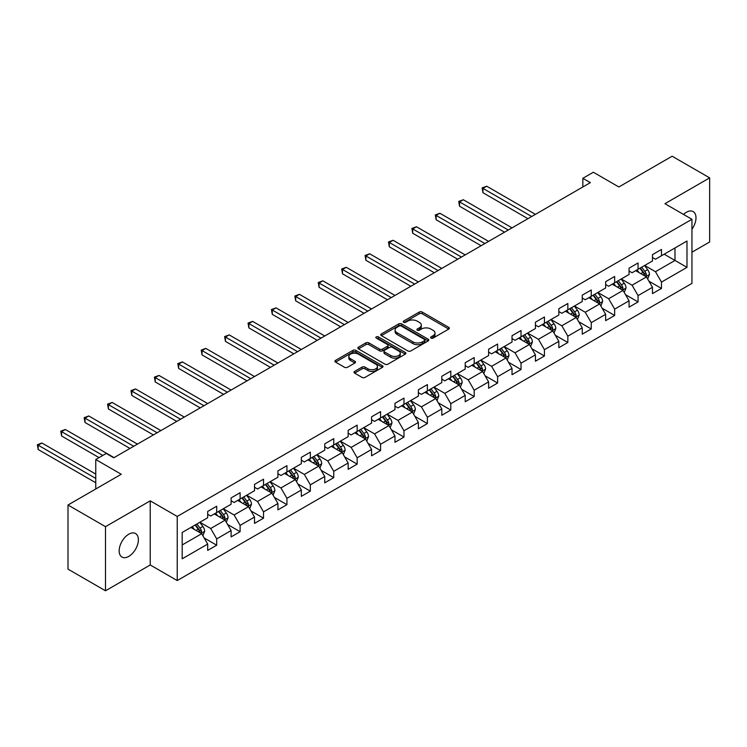 <?xml version="1.0" encoding="UTF-8"?>
<svg xmlns="http://www.w3.org/2000/svg" width="747" height="747" viewBox="0 0 747 747"><rect width="100%" height="100%" fill="white"/><g stroke="black" fill="none" stroke-linecap="round" stroke-linejoin="round"><path stroke-width="1.12" d="M431.028 338.092A1.457 0.84 0 0 0 433.092 338.092L448.742 329.053A2.082 1.205 0 0 0 449.349 328.204A2.082 1.205 0 0 0 448.742 327.354L422.232 312.05A2.082 1.205 0 0 0 419.282 312.05L403.632 321.079A1.457 0.84 0 0 0 403.203 321.677A1.457 0.84 0 0 0 403.632 322.274A1.457 0.84 0 0 0 405.696 322.274L407.722 321.107A6.667 3.847 0 0 1 417.143 321.107L419.356 322.377A6.667 3.847 0 0 1 421.308 325.104A6.667 3.847 0 0 1 419.356 327.821L417.33 328.988A1.457 0.84 0 0 0 416.901 329.586A1.457 0.84 0 0 0 417.33 330.183A1.457 0.84 0 0 0 419.394 330.183L421.42 329.016A6.667 3.847 0 0 1 430.842 329.016L433.055 330.286A6.667 3.847 0 0 1 435.006 333.013A6.667 3.847 0 0 1 433.055 335.73L431.028 336.897A1.457 0.84 0 0 0 430.599 337.495A1.457 0.84 0 0 0 431.028 338.092L431.028 336.897M128.764 556.394A13.586 7.843 120 0 0 137.644 544.423A13.586 7.843 120 0 0 135.562 533.535A13.586 7.843 120 0 0 128.764 534.208A13.586 7.843 120 0 0 119.894 546.178A13.586 7.843 120 0 0 121.976 557.066A13.586 7.843 120 0 0 128.764 556.394M691.946 229.198A13.586 7.843 120 0 0 693.179 211.597A13.586 7.843 120 0 0 686.39 212.269A13.586 7.843 120 0 0 683.524 214.426M354.62 371.408A2.082 1.205 0 0 0 354.013 372.258A2.082 1.205 0 0 0 354.62 373.108L362.062 377.403A2.082 1.205 0 0 0 365.003 377.403L382.389 367.365A2.082 1.205 0 0 0 382.996 366.516A2.082 1.205 0 0 0 382.389 365.666L355.871 350.362A2.082 1.205 0 0 0 352.929 350.362L335.543 360.39A2.082 1.205 0 0 0 334.936 361.24A2.082 1.205 0 0 0 335.543 362.09L344.535 367.281A2.082 1.205 0 0 0 347.476 367.281L354.918 362.986A2.082 1.205 0 0 0 355.525 362.136A2.082 1.205 0 0 0 354.918 361.287L350.464 358.709A5.574 3.221 0 0 1 348.83 356.44A5.574 3.221 0 0 1 352.267 353.462A5.574 3.221 0 0 1 358.345 354.162L375.797 364.237A5.574 3.221 0 0 1 377.431 366.516A5.574 3.221 0 0 1 373.986 369.485A5.574 3.221 0 0 1 367.916 368.794L365.003 367.113A2.082 1.205 0 0 0 362.062 367.113L354.62 371.408L354.62 373.108L362.062 368.841L362.062 367.113M691.946 252.206L709.65 241.991L709.65 177.87L672.132 156.216L618.861 186.974L593.351 172.24L582.847 178.309L590.354 182.641L113.759 457.799L106.261 453.466L95.756 459.526L95.756 488.986M105.504 526.672L105.504 590.784L150.222 564.965L150.222 500.854L105.504 526.672L67.996 505.009L121.266 474.261L95.756 459.526M150.222 500.854L177.235 516.448L691.946 219.291L691.946 283.402L177.235 580.559L177.235 516.448M709.65 177.87L664.933 203.688L691.946 219.291M407.871 350.95A2.082 1.205 0 0 0 410.813 350.95L428.199 340.921A2.082 1.205 0 0 0 428.806 340.072A2.082 1.205 0 0 0 428.199 339.213L401.681 323.909A2.082 1.205 0 0 0 398.739 323.909L381.353 333.946A2.082 1.205 0 0 0 380.746 334.796A2.082 1.205 0 0 0 381.353 335.646L407.871 350.95M376.852 338.41A1.457 0.84 0 0 1 378.337 338.615L378.337 336.878L405.294 352.444A2.082 1.205 0 0 1 405.901 353.294A2.082 1.205 0 0 1 405.294 354.143L387.908 364.172A2.082 1.205 0 0 1 384.966 364.172L358.448 348.868L358.448 347.168A2.082 1.205 0 0 0 357.841 348.018A2.082 1.205 0 0 0 358.448 348.868M358.448 347.168L365.89 342.873A2.082 1.205 0 0 1 368.831 342.873L379.588 349.082A2.082 1.205 0 0 0 382.529 349.082L387.469 346.235A2.082 1.205 0 0 0 388.076 345.385A2.082 1.205 0 0 0 387.469 344.535L376.273 338.074A1.457 0.84 0 0 1 375.844 337.476A1.457 0.84 0 0 1 376.749 336.692A1.457 0.84 0 0 1 378.337 336.878M105.504 590.784L67.996 569.13L67.996 505.009M204.174 537.98L216.705 545.217L216.705 538.886L231.112 530.575L231.112 536.897L240.114 531.696L240.114 525.374L254.522 517.055L254.522 523.386L263.523 518.185L263.523 511.863L277.931 503.543L277.931 509.865L286.932 504.664L286.932 498.342L301.34 490.023L301.34 496.353L310.341 491.152L310.341 484.831L324.749 476.511L324.749 482.833L333.75 477.641L333.75 471.31L348.158 463L348.158 469.321L357.159 464.12L357.159 457.799L371.567 449.479L371.567 455.801L380.568 450.609L380.568 444.278L394.976 435.968L394.976 442.289L403.978 437.088L403.978 430.767L418.385 422.447L418.385 428.778L427.387 423.577L427.387 417.256L441.794 408.936L441.794 415.257L450.796 410.056L450.796 403.735L465.204 395.415L465.204 401.746L474.205 396.545L474.205 390.223L488.613 381.904L488.613 388.225L497.614 383.034L497.614 376.703L512.022 368.392L512.022 374.714L521.023 369.513L521.023 363.191L535.431 354.872L535.431 361.203L544.432 356.002L544.432 349.671L558.84 341.36L558.84 347.682L567.841 342.481L567.841 336.159L582.249 327.84L582.249 334.17L591.25 328.969L591.25 322.648L605.658 314.328L605.658 320.65L614.66 315.458L614.66 309.127L629.067 300.808L629.067 307.138L638.069 301.937L638.069 295.616L652.476 287.296L652.476 293.618L661.478 288.426L661.478 282.095L686.988 267.37L686.988 241.029L674.989 247.967L674.989 260.442L686.988 267.37M216.705 545.217L207.694 550.408L207.694 544.087L182.184 558.812L182.184 532.48L207.694 517.746L207.694 511.424L216.705 506.223L216.705 512.554L231.112 504.234L231.112 497.913L240.114 492.712L240.114 499.033L254.522 490.723L254.522 484.392L263.523 479.201L263.523 485.522L277.931 477.202L277.931 470.881L286.932 465.68L286.932 472.001L301.34 463.691L301.34 457.36L310.341 452.168L310.341 458.49L324.749 450.17L324.749 443.849L333.75 438.648L333.75 444.979L348.158 436.659L348.158 430.337L357.159 425.136L357.159 431.458L371.567 423.138L371.567 416.817L380.568 411.616L380.568 417.947L394.976 409.627L394.976 403.305L403.978 398.104L403.978 404.426L418.385 396.115L418.385 389.785L427.387 384.593L427.387 390.914L441.794 382.595L441.794 376.273L450.796 371.072L450.796 377.403L465.204 369.083L465.204 362.753L474.205 357.561L474.205 363.882L488.613 355.563L488.613 349.241L497.614 344.04L497.614 350.371L512.022 342.051L512.022 335.73L521.023 330.529L521.023 336.85L535.431 328.54L535.431 322.209L544.432 317.008L544.432 323.339L558.84 315.019L558.84 308.698L567.841 303.497L567.841 309.818L582.249 301.508L582.249 295.177L591.25 289.985L591.25 296.307L605.658 287.987L605.658 281.666L614.66 276.465L614.66 282.796L629.067 274.476L629.067 268.154L638.069 262.953L638.069 269.275L652.476 260.955L652.476 254.634L661.478 249.433L661.478 255.763L686.988 241.029M214.305 513.936L225.108 520.173L210.701 528.493L199.897 522.256M207.694 514.281L210.701 516.018L216.705 512.554M210.701 528.493L216.705 538.886M225.108 520.173L231.112 530.575M237.714 500.425L248.518 506.662L234.11 514.982L223.306 508.735M231.112 500.77L234.11 502.498L240.114 499.033M234.11 514.982L240.114 525.374M248.518 506.662L254.522 517.055M261.123 486.904L271.927 493.141L257.519 501.461L246.715 495.224M254.522 487.249L257.519 488.986L263.523 485.522M257.519 501.461L263.523 511.863M271.927 493.141L277.931 503.543M284.532 473.393L295.336 479.63L280.928 487.95L270.125 481.712M277.931 473.738L280.928 475.475L286.932 472.001M280.928 487.95L286.932 498.342M295.336 479.63L301.34 490.023M307.941 459.881L318.745 466.119L304.337 474.429L293.534 468.192M301.34 460.227L304.337 461.954L310.341 458.49M304.337 474.429L310.341 484.831M318.745 466.119L324.749 476.511M331.351 446.361L342.154 452.598L327.746 460.918L316.943 454.68M324.749 446.706L327.746 448.443L333.75 444.979M327.746 460.918L333.75 471.31M342.154 452.598L348.158 463M354.76 432.849L365.563 439.087L351.155 447.397L340.352 441.16M348.158 433.195L351.155 434.922L357.159 431.458M351.155 447.397L357.159 457.799M365.563 439.087L371.567 449.479M378.169 419.328L388.972 425.566L374.564 433.886L363.761 427.648M371.567 419.674L374.564 421.411L380.568 417.947M374.564 433.886L380.568 444.278M388.972 425.566L394.976 435.968M401.578 405.817L412.381 412.055L397.974 420.374L387.17 414.137M394.976 406.163L397.974 407.89L403.978 404.426M397.974 420.374L403.978 430.767M412.381 412.055L418.385 422.447M424.987 392.296L435.79 398.534L421.383 406.854L410.579 400.616M418.385 392.651L421.383 394.379L427.387 390.914M421.383 406.854L427.387 417.256M435.79 398.534L441.794 408.936M448.396 378.785L459.2 385.022L444.792 393.342L433.988 387.105M441.794 379.131L444.792 380.867L450.796 377.403M444.792 393.342L450.796 403.735M459.2 385.022L465.204 395.415M471.805 365.274L482.609 371.511L468.201 379.821L457.397 373.584M465.204 365.619L468.201 367.347L474.205 363.882M468.201 379.821L474.205 390.223M482.609 371.511L488.613 381.904M495.214 351.753L506.018 357.99L491.61 366.31L480.807 360.073M488.613 352.098L491.61 353.835L497.614 350.371M491.61 366.31L497.614 376.703M506.018 357.99L512.022 368.392M518.623 338.242L529.427 344.479L515.019 352.789L504.216 346.552M512.022 338.587L515.019 340.315L521.023 336.85M515.019 352.789L521.023 363.191M529.427 344.479L535.431 354.872M542.033 324.721L552.836 330.958L538.428 339.278L527.625 333.041M535.431 325.066L538.428 326.803L544.432 323.339M538.428 339.278L544.432 349.671M552.836 330.958L558.84 341.36M565.442 311.21L576.245 317.447L561.837 325.767L551.034 319.529M558.84 311.555L561.837 313.292L567.841 309.818M561.837 325.767L567.841 336.159M576.245 317.447L582.249 327.84M588.851 297.689L599.654 303.936L585.246 312.246L574.443 306.009M582.249 298.044L585.246 299.771L591.25 296.307M585.246 312.246L591.25 322.648M599.654 303.936L605.658 314.328M612.26 284.177L623.063 290.415L608.656 298.735L597.852 292.497M605.658 284.523L608.656 286.26L614.66 282.796M608.656 298.735L614.66 309.127M623.063 290.415L629.067 300.808M635.669 270.666L646.472 276.904L632.065 285.214L621.261 278.976M629.067 271.012L632.065 272.739L638.069 269.275M632.065 285.214L638.069 295.616M646.472 276.904L652.476 287.296M664.186 254.204L674.989 260.442L655.474 271.703L644.67 265.465M652.476 257.491L655.474 259.228L661.478 255.763M655.474 271.703L661.478 282.095M150.222 564.965L177.235 580.559M582.847 178.309L582.847 186.974M182.184 544.955L201.699 533.694L190.896 527.457M201.699 533.694L207.694 544.087M648.947 281.189L661.478 288.426M625.538 294.701L638.069 301.937M602.129 308.222L614.66 315.458M578.72 321.733L591.25 328.969M555.31 335.254L567.841 342.481M531.901 348.765L544.432 356.002M508.492 362.276L521.023 369.513M485.083 375.797L497.614 383.034M461.674 389.308L474.205 396.545M438.265 402.829L450.796 410.056M414.856 416.34L427.387 423.577M391.447 429.861L403.978 437.088M368.038 443.373L380.568 450.609M344.628 456.884L357.159 464.12M321.219 470.405L333.75 477.641M297.81 483.916L310.341 491.152M274.401 497.437L286.932 504.664M250.992 510.948L263.523 518.185M227.583 524.469L240.114 531.696M431.617 338.298L433.055 337.467A6.667 3.847 0 0 0 435.006 334.74L435.006 333.013M421.308 325.104L421.308 326.831A6.667 3.847 0 0 1 419.356 329.558L417.918 330.389M448.714 329.072L422.232 313.777A2.082 1.205 0 0 0 419.282 313.777L404.22 322.48M428.171 340.931L401.681 325.645A2.082 1.205 0 0 0 398.739 325.645L381.381 335.664M424.511 340.66A1.457 0.84 0 0 0 424.94 340.072A1.457 0.84 0 0 0 424.511 339.474L401.242 326.037A1.457 0.84 0 0 0 399.178 326.037L397.04 327.27A6.667 3.847 0 0 0 395.088 329.987A6.667 3.847 0 0 0 397.04 332.714L412.951 341.893A6.667 3.847 0 0 0 422.372 341.893L424.511 340.66L424.511 342.397A1.457 0.84 0 0 0 424.94 341.799L424.94 340.072M395.088 329.987L395.088 331.724A6.667 3.847 0 0 0 397.04 334.441L397.04 332.714M424.511 342.397L422.372 343.629A6.667 3.847 0 0 1 412.951 343.629L397.04 334.441M358.476 348.886L365.89 344.61L365.89 342.873M388.076 345.385L388.076 347.112A2.082 1.205 0 0 1 387.469 347.962L382.529 350.81A2.082 1.205 0 0 1 379.588 350.81L368.831 344.61A2.082 1.205 0 0 0 365.89 344.61M378.337 338.615L405.266 354.162M390.746 355.525A5.574 3.221 0 0 0 396.816 356.216A5.574 3.221 0 0 0 400.261 353.247A5.574 3.221 0 0 0 398.627 350.978L392.474 347.42A2.082 1.205 0 0 0 389.532 347.42L384.593 350.268A2.082 1.205 0 0 0 383.986 351.118A2.082 1.205 0 0 0 384.593 351.977L390.746 355.525L390.746 357.253A5.574 3.221 0 0 0 396.816 357.953A5.574 3.221 0 0 0 400.261 354.984L400.261 353.247M383.986 351.118L383.986 352.855A2.082 1.205 0 0 0 384.593 353.704L384.593 351.977M390.746 357.253L384.593 353.704M377.431 366.516L377.431 368.243A5.574 3.221 0 0 1 373.986 371.222A5.574 3.221 0 0 1 367.916 370.521L365.003 368.841A2.082 1.205 0 0 0 362.062 368.841M348.83 356.44L348.83 358.168A5.574 3.221 0 0 0 350.464 360.446L350.464 358.709M354.89 363.005L350.464 360.446M382.389 365.666L382.389 367.365L355.871 352.089A2.082 1.205 0 0 0 352.929 352.089L335.571 362.108M647.658 278.958L649.442 274.457A5.621 3.249 -120 0 0 647.649 269.667L644.549 265.53M639.152 272.674L637.051 269.863M535.431 214.352L486.708 186.218L482.954 188.384L482.954 192.717L527.924 218.684M645.604 276.399L646.407 274.7A5.621 3.249 -120 0 0 644.801 271.31L641.701 267.183M640.291 267.996L643.727 272.58A2.867 1.653 60 0 1 644.25 273.449L646.407 274.7M639.899 268.22L642.999 272.356A5.621 3.249 60 0 1 644.605 275.736M482.954 192.717L482.132 187.908L531.677 216.518M482.132 187.908L486.708 186.218M624.249 292.469L626.033 287.968A5.621 3.249 -120 0 0 624.24 283.188L621.14 279.051M615.743 286.185L613.642 283.384M512.022 227.863L463.299 199.729L459.545 201.895L459.545 206.228L504.514 232.196M622.195 289.911L622.998 288.211A5.621 3.249 -120 0 0 621.392 284.831L618.292 280.695M616.882 281.507L620.318 286.092A2.867 1.653 60 0 1 620.841 286.969L622.998 288.211M616.49 281.731L619.59 285.868A5.621 3.249 60 0 1 621.196 289.248M459.545 206.228L458.723 201.419L508.268 230.029M458.723 201.419L463.299 199.729M600.84 305.981L602.624 301.489A5.621 3.249 -120 0 0 600.831 296.699L597.731 292.563M592.334 299.706L590.233 296.895M488.613 241.384L439.89 213.25L436.136 215.416L436.136 219.749L481.105 245.707M598.786 303.431L599.589 301.732A5.621 3.249 -120 0 0 597.983 298.342L594.883 294.206M593.473 295.028L596.909 299.612A2.867 1.653 60 0 1 597.432 300.481L599.589 301.732M593.081 295.252L596.181 299.388A5.621 3.249 60 0 1 597.787 302.768M436.136 219.749L435.314 214.94L484.859 243.541M435.314 214.94L439.89 213.25M577.431 319.501L579.214 315.001A5.621 3.249 -120 0 0 577.422 310.21L574.322 306.083M568.925 313.217L566.824 310.416M465.204 254.895L416.481 226.761L412.727 228.927L412.727 233.26L457.696 259.228M575.377 316.943L576.18 315.243A5.621 3.249 -120 0 0 574.574 311.863L571.474 307.727M570.064 308.539L573.5 313.124A2.867 1.653 60 0 1 574.023 313.992L576.18 315.243M569.672 308.763L572.772 312.9A5.621 3.249 60 0 1 574.378 316.28M412.727 233.26L411.896 228.451L461.45 257.061M411.896 228.451L416.481 226.761M554.022 333.013L555.805 328.521A5.621 3.249 -120 0 0 554.013 323.731L550.913 319.595M545.515 326.738L543.414 323.927M441.794 268.406L393.071 240.282L389.318 242.448L389.318 246.781L434.287 272.739M551.968 330.463L552.771 328.755A5.621 3.249 -120 0 0 551.165 325.375L548.065 321.238M546.655 322.05L550.091 326.644A2.867 1.653 60 0 1 550.614 327.513L552.771 328.755M546.262 322.284L549.362 326.411A5.621 3.249 60 0 1 550.969 329.8M389.318 246.781L388.487 241.972L438.041 270.573M388.487 241.972L393.071 240.282M530.613 346.533L532.396 342.033A5.621 3.249 -120 0 0 530.603 337.242L527.503 333.106M522.106 340.249L520.005 337.439M418.385 281.927L369.662 253.793L365.909 255.96L365.909 260.292L410.878 286.26M528.559 343.975L529.362 342.275A5.621 3.249 -120 0 0 527.755 338.895L524.655 334.759M523.245 335.571L526.682 340.156A2.867 1.653 60 0 1 527.205 341.024L529.362 342.275M522.853 335.795L525.953 339.932A5.621 3.249 60 0 1 527.559 343.312M365.909 260.292L365.078 255.483L414.632 284.093M365.078 255.483L369.662 253.793M507.204 360.045L508.987 355.553A5.621 3.249 -120 0 0 507.194 350.763L504.094 346.627M498.697 353.77L496.596 350.959M394.976 295.438L346.253 267.314L342.5 269.48L342.5 273.804L387.469 299.771M505.149 357.486L505.952 355.787A5.621 3.249 -120 0 0 504.346 352.407L501.246 348.27M499.836 349.082L503.273 353.667A2.867 1.653 60 0 1 503.795 354.545L505.952 355.787M499.444 349.307L502.544 353.443A5.621 3.249 60 0 1 504.15 356.833M342.5 273.804L341.668 268.995L391.223 297.605M341.668 268.995L346.253 267.314M483.795 373.565L485.578 369.065A5.621 3.249 -120 0 0 483.785 364.275L480.685 360.138M475.288 367.281L473.187 364.471M371.567 308.959L322.844 280.825L319.09 282.992L319.09 287.324L364.06 313.292M481.74 371.007L482.543 369.307A5.621 3.249 -120 0 0 480.937 365.918L477.837 361.791M476.427 362.603L479.863 367.188A2.867 1.653 60 0 1 480.386 368.056L482.543 369.307M476.035 362.827L479.135 366.964A5.621 3.249 60 0 1 480.741 370.344M319.09 287.324L318.259 282.515L367.813 311.125M318.259 282.515L322.844 280.825M460.385 387.077L462.169 382.576A5.621 3.249 -120 0 0 460.376 377.786L457.276 373.659M451.879 380.793L449.778 377.991M348.158 322.471L299.426 294.337L295.681 296.503L295.681 300.836L340.651 326.803M458.331 384.518L459.134 382.819A5.621 3.249 -120 0 0 457.528 379.439L454.428 375.302M453.018 376.115L456.454 380.699A2.867 1.653 60 0 1 456.977 381.577L459.134 382.819M452.626 376.339L455.726 380.475A5.621 3.249 60 0 1 457.332 383.855M295.681 300.836L294.85 296.027L344.404 324.637M294.85 296.027L299.426 294.337M436.976 400.588L438.76 396.097A5.621 3.249 -120 0 0 436.967 391.307L433.867 387.17M428.47 394.313L426.369 391.503M324.749 335.982L276.017 307.857L272.272 310.024L272.272 314.356L317.242 340.315M434.922 398.039L435.725 396.33A5.621 3.249 -120 0 0 434.119 392.95L431.019 388.813M429.609 389.635L433.045 394.22A2.867 1.653 60 0 1 433.568 395.088L435.725 396.33M429.217 389.859L432.317 393.996A5.621 3.249 60 0 1 433.923 397.376M272.272 314.356L271.441 309.547L320.995 338.148M271.441 309.547L276.017 307.857M413.567 414.109L415.351 409.608A5.621 3.249 -120 0 0 413.558 404.818L410.458 400.691M405.061 407.825L402.96 405.014M301.34 349.503L252.607 321.369L248.863 323.535L248.863 327.868L293.832 353.835M411.513 411.55L412.316 409.851A5.621 3.249 -120 0 0 410.71 406.471L407.61 402.334M406.2 403.147L409.636 407.731A2.867 1.653 60 0 1 410.159 408.6L412.316 409.851M405.808 403.371L408.908 407.507A5.621 3.249 60 0 1 410.514 410.887M248.863 327.868L248.032 323.059L297.586 351.669M248.032 323.059L252.607 321.369M390.158 427.62L391.942 423.129A5.621 3.249 -120 0 0 390.149 418.339L387.049 414.202M381.652 421.345L379.551 418.535M277.931 363.014L229.198 334.889L225.454 337.056L225.454 341.388L270.423 367.347M388.104 425.062L388.907 423.362A5.621 3.249 -120 0 0 387.291 419.982L384.201 415.846M382.791 416.658L386.227 421.252A2.867 1.653 60 0 1 386.75 422.12L388.907 423.362M382.399 416.891L385.499 421.019A5.621 3.249 60 0 1 387.105 424.408M225.454 341.388L224.623 336.58L274.177 365.18M224.623 336.58L229.198 334.889M366.749 441.141L368.532 436.64A5.621 3.249 -120 0 0 366.74 431.85L363.64 427.714M358.243 434.857L356.142 432.046M254.512 376.535L205.789 348.401L202.045 350.567L202.045 354.9L247.014 380.867M364.695 438.582L365.498 436.883A5.621 3.249 -120 0 0 363.882 433.493L360.792 429.366M359.382 430.179L362.818 434.763A2.867 1.653 60 0 1 363.341 435.632L365.498 436.883M358.99 430.403L362.09 434.539A5.621 3.249 60 0 1 363.696 437.919M202.045 354.9L201.214 350.091L250.768 378.701M201.214 350.091L205.789 348.401M343.34 454.652L345.123 450.152A5.621 3.249 -120 0 0 343.331 445.371L340.23 441.234M334.833 448.377L332.732 445.567M231.103 390.046L182.38 361.922L178.636 364.078L178.636 368.411L223.605 394.379M341.286 452.094L342.089 450.394A5.621 3.249 -120 0 0 340.473 447.014L337.383 442.878M335.973 443.69L339.409 448.275A2.867 1.653 60 0 1 339.932 449.152L342.089 450.394M335.58 443.914L338.68 448.051A5.621 3.249 60 0 1 340.287 451.431M178.636 368.411L177.805 363.602L227.359 392.212M177.805 363.602L182.38 361.922M319.931 468.164L321.714 463.672A5.621 3.249 -120 0 0 319.921 458.882L316.821 454.746M311.424 461.889L309.323 459.078M207.694 403.567L158.971 375.433L155.227 377.599L155.227 381.932L200.196 407.89M317.877 465.614L318.68 463.915A5.621 3.249 -120 0 0 317.064 460.525L313.973 456.398M312.563 457.211L316 461.795A2.867 1.653 60 0 1 316.523 462.664L318.68 463.915M312.171 457.435L315.271 461.571A5.621 3.249 60 0 1 316.877 464.951M155.227 381.932L154.396 377.123L203.95 405.733M154.396 377.123L158.971 375.433M296.522 481.684L298.305 477.184A5.621 3.249 -120 0 0 296.512 472.393L293.412 468.266M288.015 475.4L285.905 472.599M184.285 417.078L135.562 388.944L131.817 391.111L131.817 395.443L176.787 421.411M294.467 479.126L295.27 477.426A5.621 3.249 -120 0 0 293.655 474.046L290.564 469.91M289.154 470.722L292.591 475.307A2.867 1.653 60 0 1 293.113 476.175L295.27 477.426M288.762 470.946L291.862 475.083A5.621 3.249 60 0 1 293.468 478.463M131.817 395.443L130.986 390.634L180.541 419.244M130.986 390.634L135.562 388.944M273.113 495.196L274.896 490.704A5.621 3.249 -120 0 0 273.103 485.914L270.003 481.778M264.606 488.921L262.496 486.11M160.876 430.589L112.153 402.465L108.399 404.631L108.399 408.964L153.378 434.922M271.058 492.647L271.861 490.938A5.621 3.249 -120 0 0 270.246 487.558L267.155 483.421M265.745 484.233L269.181 488.827A2.867 1.653 60 0 1 269.695 489.696L271.861 490.938M265.353 484.467L268.444 488.594A5.621 3.249 60 0 1 270.059 491.984M108.399 408.964L107.577 404.155L157.131 432.756M107.577 404.155L112.153 402.465M249.703 508.716L251.487 504.216A5.621 3.249 -120 0 0 249.694 499.426L246.594 495.298M241.197 502.432L239.087 499.622M137.467 444.11L88.744 415.976L84.99 418.143L84.99 422.475L129.969 448.443M247.64 506.158L248.452 504.458A5.621 3.249 -120 0 0 246.837 501.078L243.746 496.942M242.336 497.754L245.772 502.339A2.867 1.653 60 0 1 246.286 503.207L248.452 504.458M241.944 497.978L245.035 502.115A5.621 3.249 60 0 1 246.65 505.495M84.99 422.475L84.168 417.666L133.722 446.276M84.168 417.666L88.744 415.976M226.294 522.228L228.078 517.736A5.621 3.249 -120 0 0 226.285 512.946L223.185 508.81M217.788 515.953L215.678 513.142M114.058 457.622L65.334 429.497L61.581 431.663L61.581 435.987L99.052 457.622M224.231 519.669L225.043 517.97A5.621 3.249 -120 0 0 223.428 514.59L220.337 510.453M218.927 511.265L222.363 515.86A2.867 1.653 60 0 1 222.877 516.728L225.043 517.97M218.535 511.499L221.626 515.626A5.621 3.249 60 0 1 223.241 519.016M61.581 435.987L60.759 431.187L102.806 455.455M60.759 431.187L65.334 429.497M202.885 535.748L204.669 531.248A5.621 3.249 -120 0 0 202.876 526.458L199.776 522.321M194.379 529.464L192.268 526.654M95.756 474.084L41.925 443.008L38.172 445.175L38.172 449.507L95.756 482.749M200.822 533.19L201.634 531.49A5.621 3.249 -120 0 0 200.019 528.101L196.928 523.974M195.518 524.786L198.954 529.371A2.867 1.653 60 0 1 199.468 530.239L201.634 531.49M195.126 525.01L198.216 529.147A5.621 3.249 60 0 1 199.832 532.527M38.172 449.507L37.35 444.698L95.756 478.416M37.35 444.698L41.925 443.008M433.055 337.467L433.055 335.73M417.33 330.183L417.33 328.988M419.356 329.558L419.356 327.821M403.632 322.274L403.632 321.079M419.282 313.777L419.282 312.05M422.232 313.777L422.232 312.05M448.742 329.053L448.742 327.354M381.353 335.646L381.353 333.946M398.739 325.645L398.739 323.909M401.681 325.645L401.681 323.909M428.199 340.921L428.199 339.213M412.951 343.629L412.951 341.893M422.372 343.629L422.372 341.893M368.831 344.61L368.831 342.873M379.588 350.81L379.588 349.082M382.529 350.81L382.529 349.082M387.469 347.962L387.469 346.235M405.294 354.143L405.294 352.444M365.003 368.841L365.003 367.113M367.916 370.521L367.916 368.794M354.918 362.986L354.918 361.287M335.543 362.09L335.543 360.39M352.929 352.089L352.929 350.362M355.871 352.089L355.871 350.362M645.922 276.577L649.404 274.569M644.801 271.31L647.649 269.667M640.795 273.626L642.999 272.356M622.512 290.097L625.995 288.081M621.392 284.831L624.24 283.188M617.386 287.137L619.59 285.868M599.103 303.609L602.586 301.592M597.983 298.342L600.831 296.699M593.977 300.658L596.181 299.388M575.694 317.13L579.177 315.113M574.574 311.863L577.422 310.21M570.568 314.17L572.772 312.9M552.285 330.641L555.768 328.624M551.165 325.375L554.013 323.731M547.159 327.681L549.362 326.411M528.876 344.152L532.359 342.145M527.755 338.895L530.603 337.242M523.75 341.202L525.953 339.932M505.467 357.673L508.95 355.656M504.346 352.407L507.194 350.763M500.341 354.713L502.544 353.443M482.058 371.184L485.541 369.177M480.937 365.918L483.785 364.275M476.931 368.234L479.135 366.964M458.649 384.705L462.132 382.688M457.528 379.439L460.376 377.786M453.522 381.745L455.726 380.475M435.23 398.216L438.722 396.199M434.119 392.95L436.967 391.307M430.113 395.266L432.317 393.996M411.821 411.737L415.313 409.72M410.71 406.471L413.558 404.818M406.704 408.777L408.908 407.507M388.412 425.248L391.904 423.232M387.291 419.982L390.149 418.339M383.295 422.288L385.499 421.019M365.003 438.76L368.495 436.752M363.882 433.493L366.74 431.85M359.886 435.809L362.09 434.539M341.594 452.28L345.086 450.264M340.473 447.014L343.331 445.371M336.477 449.32L338.68 448.051M318.185 465.792L321.677 463.784M317.064 460.525L319.921 458.882M313.068 462.841L315.271 461.571M294.776 479.313L298.268 477.296M293.655 474.046L296.512 472.393M289.659 476.353L291.862 475.083M271.366 492.824L274.859 490.807M270.246 487.558L273.103 485.914M266.249 489.864L268.444 488.594M247.957 506.335L251.45 504.328M246.837 501.078L249.694 499.426M242.84 503.385L245.035 502.115M224.548 519.856L228.04 517.839M223.428 514.59L226.285 512.946M219.431 516.896L221.626 515.626M201.139 533.367L204.631 531.36M200.019 528.101L202.876 526.458M196.022 530.417L198.216 529.147"/></g></svg>
